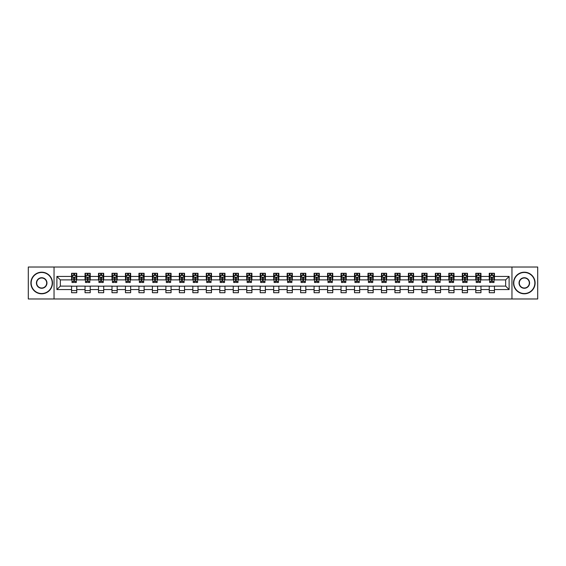 <?xml version="1.0" encoding="UTF-8"?>
<svg xmlns="http://www.w3.org/2000/svg" width="566" height="566" viewBox="0 0 566 566"><rect width="100%" height="100%" fill="white"/><g stroke="black" fill="none" stroke-linecap="round" stroke-linejoin="round"><path stroke-width="0.85" d="M511.961 298.975L537.7 298.975L537.7 267.025L511.961 267.025L511.961 298.975L54.039 298.975L54.039 267.025L28.3 267.025L28.3 298.975L54.039 298.975M511.961 267.025L54.039 267.025M494.429 276.434L494.429 273.286L489.25 273.286L489.25 276.434L480.958 276.434L480.958 273.286L475.773 273.286L475.773 276.434L467.481 276.434L467.481 273.286L462.302 273.286L462.302 276.434L454.01 276.434L454.01 273.286L448.824 273.286L448.824 276.434L440.539 276.434L440.539 273.286L435.353 273.286L435.353 276.434L427.061 276.434L427.061 273.286L421.882 273.286L421.882 276.434L413.59 276.434L413.59 273.286L408.404 273.286L408.404 276.434L400.112 276.434L400.112 273.286L394.934 273.286L394.934 276.434L386.642 276.434L386.642 273.286L381.463 273.286L381.463 276.434L373.171 276.434L373.171 273.286L367.985 273.286L367.985 276.434L359.693 276.434L359.693 273.286L354.514 273.286L354.514 276.434L346.222 276.434L346.222 273.286L341.036 273.286L341.036 276.434L332.751 276.434L332.751 273.286L327.565 273.286L327.565 276.434L319.274 276.434L319.274 273.286L314.095 273.286L314.095 276.434L305.803 276.434L305.803 273.286L300.617 273.286L300.617 276.434L292.325 276.434L292.325 273.286L287.146 273.286L287.146 276.434L278.854 276.434L278.854 273.286L273.675 273.286L273.675 276.434L265.383 276.434L265.383 273.286L260.197 273.286L260.197 276.434L251.905 276.434L251.905 273.286L246.726 273.286L246.726 276.434L238.435 276.434L238.435 273.286L233.249 273.286L233.249 276.434L224.964 276.434L224.964 273.286L219.778 273.286L219.778 276.434L211.486 276.434L211.486 273.286L206.307 273.286L206.307 276.434L198.015 276.434L198.015 273.286L192.829 273.286L192.829 276.434L184.537 276.434L184.537 273.286L179.358 273.286L179.358 276.434L171.066 276.434L171.066 273.286L165.888 273.286L165.888 276.434L157.596 276.434L157.596 273.286L152.41 273.286L152.41 276.434L144.118 276.434L144.118 273.286L138.939 273.286L138.939 276.434L130.647 276.434L130.647 273.286L125.461 273.286L125.461 276.434L117.176 276.434L117.176 273.286L111.99 273.286L111.99 276.434L103.698 276.434L103.698 273.286L98.519 273.286L98.519 276.434L90.227 276.434L90.227 273.286L85.041 273.286L85.041 276.434L76.75 276.434L76.75 273.286L71.571 273.286L71.571 276.434L56.89 276.434L56.89 289.566L60.343 286.106L71.571 286.106L71.571 292.714L76.75 292.714L76.75 286.106L85.041 286.106L85.041 292.714L90.227 292.714L90.227 286.106L98.519 286.106L98.519 292.714L103.698 292.714L103.698 286.106L111.99 286.106L111.99 292.714L117.176 292.714L117.176 286.106L125.461 286.106L125.461 292.714L130.647 292.714L130.647 286.106L138.939 286.106L138.939 292.714L144.118 292.714L144.118 286.106L152.41 286.106L152.41 292.714L157.596 292.714L157.596 286.106L165.888 286.106L165.888 292.714L171.066 292.714L171.066 286.106L179.358 286.106L179.358 292.714L184.537 292.714L184.537 286.106L192.829 286.106L192.829 292.714L198.015 292.714L198.015 286.106L206.307 286.106L206.307 292.714L211.486 292.714L211.486 286.106L219.778 286.106L219.778 292.714L224.964 292.714L224.964 286.106L233.249 286.106L233.249 292.714L238.435 292.714L238.435 286.106L246.726 286.106L246.726 292.714L251.905 292.714L251.905 286.106L260.197 286.106L260.197 292.714L265.383 292.714L265.383 286.106L273.675 286.106L273.675 292.714L278.854 292.714L278.854 286.106L287.146 286.106L287.146 292.714L292.325 292.714L292.325 286.106L300.617 286.106L300.617 292.714L305.803 292.714L305.803 286.106L314.095 286.106L314.095 292.714L319.274 292.714L319.274 286.106L327.565 286.106L327.565 292.714L332.751 292.714L332.751 286.106L341.036 286.106L341.036 292.714L346.222 292.714L346.222 286.106L354.514 286.106L354.514 292.714L359.693 292.714L359.693 286.106L367.985 286.106L367.985 292.714L373.171 292.714L373.171 286.106L381.463 286.106L381.463 292.714L386.642 292.714L386.642 286.106L394.934 286.106L394.934 292.714L400.112 292.714L400.112 286.106L408.404 286.106L408.404 292.714L413.59 292.714L413.59 286.106L421.882 286.106L421.882 292.714L427.061 292.714L427.061 286.106L435.353 286.106L435.353 292.714L440.539 292.714L440.539 286.106L448.824 286.106L448.824 292.714L454.01 292.714L454.01 286.106L462.302 286.106L462.302 292.714L467.481 292.714L467.481 286.106L475.773 286.106L475.773 292.714L480.958 292.714L480.958 286.106L489.25 286.106L489.25 292.714L494.429 292.714L494.429 286.106L505.657 286.106L505.657 279.894L494.429 279.894L494.429 276.434L509.11 276.434L509.11 289.566L494.429 289.566M489.25 289.566L480.958 289.566M475.773 289.566L467.481 289.566M462.302 289.566L454.01 289.566M448.824 289.566L440.539 289.566M435.353 289.566L427.061 289.566M421.882 289.566L413.59 289.566M408.404 289.566L400.112 289.566M394.934 289.566L386.642 289.566M381.463 289.566L373.171 289.566M367.985 289.566L359.693 289.566M354.514 289.566L346.222 289.566M341.036 289.566L332.751 289.566M327.565 289.566L319.274 289.566M314.095 289.566L305.803 289.566M300.617 289.566L292.325 289.566M287.146 289.566L278.854 289.566M273.675 289.566L265.383 289.566M260.197 289.566L251.905 289.566M246.726 289.566L238.435 289.566M233.249 289.566L224.964 289.566M219.778 289.566L211.486 289.566M206.307 289.566L198.015 289.566M192.829 289.566L184.537 289.566M179.358 289.566L171.066 289.566M165.888 289.566L157.596 289.566M152.41 289.566L144.118 289.566M138.939 289.566L130.647 289.566M125.461 289.566L117.176 289.566M111.99 289.566L103.698 289.566M98.519 289.566L90.227 289.566M85.041 289.566L76.75 289.566M71.571 289.566L56.89 289.566M489.25 276.434L489.25 279.894L480.958 279.894L480.958 276.434M475.773 276.434L475.773 279.894L467.481 279.894L467.481 276.434M462.302 276.434L462.302 279.894L454.01 279.894L454.01 276.434M448.824 276.434L448.824 279.894L440.539 279.894L440.539 276.434M435.353 276.434L435.353 279.894L427.061 279.894L427.061 276.434M421.882 276.434L421.882 279.894L413.59 279.894L413.59 276.434M408.404 276.434L408.404 279.894L400.112 279.894L400.112 276.434M394.934 276.434L394.934 279.894L386.642 279.894L386.642 276.434M381.463 276.434L381.463 279.894L373.171 279.894L373.171 276.434M367.985 276.434L367.985 279.894L359.693 279.894L359.693 276.434M354.514 276.434L354.514 279.894L346.222 279.894L346.222 276.434M341.036 276.434L341.036 279.894L332.751 279.894L332.751 276.434M327.565 276.434L327.565 279.894L319.274 279.894L319.274 276.434M314.095 276.434L314.095 279.894L305.803 279.894L305.803 276.434M300.617 276.434L300.617 279.894L292.325 279.894L292.325 276.434M287.146 276.434L287.146 279.894L278.854 279.894L278.854 276.434M273.675 276.434L273.675 279.894L265.383 279.894L265.383 276.434M260.197 276.434L260.197 279.894L251.905 279.894L251.905 276.434M246.726 276.434L246.726 279.894L238.435 279.894L238.435 276.434M233.249 276.434L233.249 279.894L224.964 279.894L224.964 276.434M219.778 276.434L219.778 279.894L211.486 279.894L211.486 276.434M206.307 276.434L206.307 279.894L198.015 279.894L198.015 276.434M192.829 276.434L192.829 279.894L184.537 279.894L184.537 276.434M179.358 276.434L179.358 279.894L171.066 279.894L171.066 276.434M165.888 276.434L165.888 279.894L157.596 279.894L157.596 276.434M152.41 276.434L152.41 279.894L144.118 279.894L144.118 276.434M138.939 276.434L138.939 279.894L130.647 279.894L130.647 276.434M125.461 276.434L125.461 279.894L117.176 279.894L117.176 276.434M111.99 276.434L111.99 279.894L103.698 279.894L103.698 276.434M98.519 276.434L98.519 279.894L90.227 279.894L90.227 276.434M85.041 276.434L85.041 279.894L76.75 279.894L76.75 276.434M71.571 276.434L71.571 279.894L60.343 279.894L56.89 276.434M60.343 279.894L60.343 286.106M509.11 289.566L505.657 286.106M505.657 279.894L509.11 276.434M71.571 275.444L72.002 275.444M73.644 275.444L74.677 275.444M76.318 275.444L76.75 275.444M71.571 279.802L72.002 279.802M73.644 279.802L74.677 279.802M76.318 279.802L76.75 279.802M71.571 286.198L76.75 286.198M71.571 290.556L76.75 290.556M85.041 286.198L90.227 286.198M85.041 290.556L90.227 290.556M85.041 275.444L85.473 275.444M87.114 275.444L88.154 275.444M89.796 275.444L90.227 275.444M85.041 279.802L85.473 279.802M87.114 279.802L88.154 279.802M89.796 279.802L90.227 279.802M98.519 286.198L103.698 286.198M98.519 290.556L103.698 290.556M98.519 275.444L98.951 275.444M100.592 275.444L101.625 275.444M103.267 275.444L103.698 275.444M98.519 279.802L98.951 279.802M100.592 279.802L101.625 279.802M103.267 279.802L103.698 279.802M111.99 286.198L117.176 286.198M111.99 290.556L117.176 290.556M111.99 275.444L112.422 275.444M114.063 275.444L115.103 275.444M116.745 275.444L117.176 275.444M111.99 279.802L112.422 279.802M114.063 279.802L115.103 279.802M116.745 279.802L117.176 279.802M125.461 286.198L130.647 286.198M125.461 290.556L130.647 290.556M125.461 275.444L125.9 275.444M127.534 275.444L128.574 275.444M130.215 275.444L130.647 275.444M125.461 279.802L125.9 279.802M127.534 279.802L128.574 279.802M130.215 279.802L130.647 279.802M138.939 286.198L144.118 286.198M138.939 290.556L144.118 290.556M138.939 275.444L139.37 275.444M141.012 275.444L142.045 275.444M143.686 275.444L144.118 275.444M138.939 279.802L139.37 279.802M141.012 279.802L142.045 279.802M143.686 279.802L144.118 279.802M152.41 286.198L157.596 286.198M152.41 290.556L157.596 290.556M152.41 275.444L152.841 275.444M154.483 275.444L155.523 275.444M157.164 275.444L157.596 275.444M152.41 279.802L152.841 279.802M154.483 279.802L155.523 279.802M157.164 279.802L157.596 279.802M165.888 286.198L171.066 286.198M165.888 290.556L171.066 290.556M165.888 275.444L166.319 275.444M167.96 275.444L168.993 275.444M170.635 275.444L171.066 275.444M165.888 279.802L166.319 279.802M167.96 279.802L168.993 279.802M170.635 279.802L171.066 279.802M179.358 286.198L184.537 286.198M179.358 290.556L184.537 290.556M179.358 275.444L179.79 275.444M181.431 275.444L182.464 275.444M184.106 275.444L184.537 275.444M179.358 279.802L179.79 279.802M181.431 279.802L182.464 279.802M184.106 279.802L184.537 279.802M192.829 286.198L198.015 286.198M192.829 290.556L198.015 290.556M192.829 275.444L193.261 275.444M194.902 275.444L195.942 275.444M197.584 275.444L198.015 275.444M192.829 279.802L193.261 279.802M194.902 279.802L195.942 279.802M197.584 279.802L198.015 279.802M206.307 286.198L211.486 286.198M206.307 290.556L211.486 290.556M206.307 275.444L206.739 275.444M208.38 275.444L209.413 275.444M211.054 275.444L211.486 275.444M206.307 279.802L206.739 279.802M208.38 279.802L209.413 279.802M211.054 279.802L211.486 279.802M219.778 286.198L224.964 286.198M219.778 290.556L224.964 290.556M219.778 275.444L220.209 275.444M221.851 275.444L222.891 275.444M224.532 275.444L224.964 275.444M219.778 279.802L220.209 279.802M221.851 279.802L222.891 279.802M224.532 279.802L224.964 279.802M233.249 286.198L238.435 286.198M233.249 290.556L238.435 290.556M233.249 275.444L233.687 275.444M235.322 275.444L236.362 275.444M238.003 275.444L238.435 275.444M233.249 279.802L233.687 279.802M235.322 279.802L236.362 279.802M238.003 279.802L238.435 279.802M246.726 286.198L251.905 286.198M246.726 290.556L251.905 290.556M246.726 275.444L247.158 275.444M248.799 275.444L249.832 275.444M251.474 275.444L251.905 275.444M246.726 279.802L247.158 279.802M248.799 279.802L249.832 279.802M251.474 279.802L251.905 279.802M260.197 286.198L265.383 286.198M260.197 290.556L265.383 290.556M260.197 275.444L260.629 275.444M262.27 275.444L263.31 275.444M264.952 275.444L265.383 275.444M260.197 279.802L260.629 279.802M262.27 279.802L263.31 279.802M264.952 279.802L265.383 279.802M273.675 286.198L278.854 286.198M273.675 290.556L278.854 290.556M273.675 275.444L274.107 275.444M275.748 275.444L276.781 275.444M278.422 275.444L278.854 275.444M273.675 279.802L274.107 279.802M275.748 279.802L276.781 279.802M278.422 279.802L278.854 279.802M287.146 286.198L292.325 286.198M287.146 290.556L292.325 290.556M287.146 275.444L287.578 275.444M289.219 275.444L290.252 275.444M291.893 275.444L292.325 275.444M287.146 279.802L287.578 279.802M289.219 279.802L290.252 279.802M291.893 279.802L292.325 279.802M300.617 286.198L305.803 286.198M300.617 290.556L305.803 290.556M300.617 275.444L301.048 275.444M302.69 275.444L303.73 275.444M305.371 275.444L305.803 275.444M300.617 279.802L301.048 279.802M302.69 279.802L303.73 279.802M305.371 279.802L305.803 279.802M314.095 286.198L319.274 286.198M314.095 290.556L319.274 290.556M314.095 275.444L314.526 275.444M316.168 275.444L317.201 275.444M318.842 275.444L319.274 275.444M314.095 279.802L314.526 279.802M316.168 279.802L317.201 279.802M318.842 279.802L319.274 279.802M327.565 286.198L332.751 286.198M327.565 290.556L332.751 290.556M327.565 275.444L327.997 275.444M329.638 275.444L330.678 275.444M332.313 275.444L332.751 275.444M327.565 279.802L327.997 279.802M329.638 279.802L330.678 279.802M332.313 279.802L332.751 279.802M341.036 286.198L346.222 286.198M341.036 290.556L346.222 290.556M341.036 275.444L341.468 275.444M343.109 275.444L344.149 275.444M345.791 275.444L346.222 275.444M341.036 279.802L341.468 279.802M343.109 279.802L344.149 279.802M345.791 279.802L346.222 279.802M354.514 286.198L359.693 286.198M354.514 290.556L359.693 290.556M354.514 275.444L354.946 275.444M356.587 275.444L357.62 275.444M359.261 275.444L359.693 275.444M354.514 279.802L354.946 279.802M356.587 279.802L357.62 279.802M359.261 279.802L359.693 279.802M367.985 286.198L373.171 286.198M367.985 290.556L373.171 290.556M367.985 275.444L368.416 275.444M370.058 275.444L371.098 275.444M372.739 275.444L373.171 275.444M367.985 279.802L368.416 279.802M370.058 279.802L371.098 279.802M372.739 279.802L373.171 279.802M381.463 286.198L386.642 286.198M381.463 290.556L386.642 290.556M381.463 275.444L381.894 275.444M383.536 275.444L384.569 275.444M386.21 275.444L386.642 275.444M381.463 279.802L381.894 279.802M383.536 279.802L384.569 279.802M386.21 279.802L386.642 279.802M394.934 286.198L400.112 286.198M394.934 290.556L400.112 290.556M394.934 275.444L395.365 275.444M397.007 275.444L398.04 275.444M399.681 275.444L400.112 275.444M394.934 279.802L395.365 279.802M397.007 279.802L398.04 279.802M399.681 279.802L400.112 279.802M408.404 286.198L413.59 286.198M408.404 290.556L413.59 290.556M408.404 275.444L408.836 275.444M410.477 275.444L411.517 275.444M413.159 275.444L413.59 275.444M408.404 279.802L408.836 279.802M410.477 279.802L411.517 279.802M413.159 279.802L413.59 279.802M421.882 286.198L427.061 286.198M421.882 290.556L427.061 290.556M421.882 275.444L422.314 275.444M423.955 275.444L424.988 275.444M426.63 275.444L427.061 275.444M421.882 279.802L422.314 279.802M423.955 279.802L424.988 279.802M426.63 279.802L427.061 279.802M435.353 286.198L440.539 286.198M435.353 290.556L440.539 290.556M435.353 275.444L435.785 275.444M437.426 275.444L438.466 275.444M440.1 275.444L440.539 275.444M435.353 279.802L435.785 279.802M437.426 279.802L438.466 279.802M440.1 279.802L440.539 279.802M448.824 286.198L454.01 286.198M448.824 290.556L454.01 290.556M448.824 275.444L449.255 275.444M450.897 275.444L451.937 275.444M453.578 275.444L454.01 275.444M448.824 279.802L449.255 279.802M450.897 279.802L451.937 279.802M453.578 279.802L454.01 279.802M462.302 286.198L467.481 286.198M462.302 290.556L467.481 290.556M462.302 275.444L462.733 275.444M464.375 275.444L465.408 275.444M467.049 275.444L467.481 275.444M462.302 279.802L462.733 279.802M464.375 279.802L465.408 279.802M467.049 279.802L467.481 279.802M475.773 286.198L480.958 286.198M475.773 290.556L480.958 290.556M475.773 275.444L476.204 275.444M477.846 275.444L478.886 275.444M480.527 275.444L480.958 275.444M475.773 279.802L476.204 279.802M477.846 279.802L478.886 279.802M480.527 279.802L480.958 279.802M489.25 286.198L494.429 286.198M489.25 290.556L494.429 290.556M489.25 275.444L489.682 275.444M491.323 275.444L492.356 275.444M493.998 275.444L494.429 275.444M489.25 279.802L489.682 279.802M491.323 279.802L492.356 279.802M493.998 279.802L494.429 279.802M74.677 274.404L73.644 274.404M76.318 281.401L74.677 281.401L74.677 282.484L76.318 282.484L76.318 277.213L75.455 275.486L72.865 275.486L72.002 277.213L72.002 282.484L73.644 282.484L73.644 281.401L72.002 281.401M72.002 277.213L72.002 273.286M76.318 277.213L76.318 273.286M73.644 275.486L73.644 273.286M74.677 273.286L74.677 275.486M74.677 281.401L74.677 277.864L73.644 277.864L73.644 281.401M41.686 272.465A10.535 10.535 0 0 0 31.151 283A10.535 10.535 0 0 0 41.686 293.535A10.535 10.535 0 0 0 52.221 283A10.535 10.535 0 0 0 41.686 272.465M41.686 293.796A10.796 10.796 0 0 1 30.889 283A10.796 10.796 0 0 1 41.686 272.204A10.796 10.796 0 0 1 52.482 283A10.796 10.796 0 0 1 41.686 293.796M41.686 277.729A5.271 5.271 0 0 1 46.957 283A5.271 5.271 0 0 1 41.686 288.271A5.271 5.271 0 0 1 36.422 283A5.271 5.271 0 0 1 41.686 277.729M41.686 288.009A5.009 5.009 0 0 0 46.695 283A5.009 5.009 0 0 0 41.686 277.991A5.009 5.009 0 0 0 36.677 283A5.009 5.009 0 0 0 41.686 288.009M524.314 272.465A10.535 10.535 0 0 0 513.779 283A10.535 10.535 0 0 0 524.314 293.535A10.535 10.535 0 0 0 534.849 283A10.535 10.535 0 0 0 524.314 272.465M524.314 293.796A10.796 10.796 0 0 1 513.518 283A10.796 10.796 0 0 1 524.314 272.204A10.796 10.796 0 0 1 535.111 283A10.796 10.796 0 0 1 524.314 293.796M524.314 277.729A5.271 5.271 0 0 1 529.578 283A5.271 5.271 0 0 1 524.314 288.271A5.271 5.271 0 0 1 519.043 283A5.271 5.271 0 0 1 524.314 277.729M524.314 288.009A5.009 5.009 0 0 0 529.323 283A5.009 5.009 0 0 0 524.314 277.991A5.009 5.009 0 0 0 519.305 283A5.009 5.009 0 0 0 524.314 288.009M88.154 274.404L87.114 274.404M89.796 281.401L88.154 281.401L88.154 282.484L89.796 282.484L89.796 277.213L88.933 275.486L86.336 275.486L85.473 277.213L85.473 282.484L87.114 282.484L87.114 281.401L85.473 281.401M85.473 277.213L85.473 273.286M89.796 277.213L89.796 273.286M87.114 275.486L87.114 273.286M88.154 273.286L88.154 275.486M88.154 281.401L88.154 277.864L87.114 277.864L87.114 281.401M101.625 274.404L100.592 274.404M103.267 281.401L101.625 281.401L101.625 282.484L103.267 282.484L103.267 277.213L102.404 275.486L99.814 275.486L98.951 277.213L98.951 282.484L100.592 282.484L100.592 281.401L98.951 281.401M98.951 277.213L98.951 273.286M103.267 277.213L103.267 273.286M100.592 275.486L100.592 273.286M101.625 273.286L101.625 275.486M101.625 281.401L101.625 277.864L100.592 277.864L100.592 281.401M115.103 274.404L114.063 274.404M116.745 281.401L115.103 281.401L115.103 282.484L116.745 282.484L116.745 277.213L115.874 275.486L113.285 275.486L112.422 277.213L112.422 282.484L114.063 282.484L114.063 281.401L112.422 281.401M112.422 277.213L112.422 273.286M116.745 277.213L116.745 273.286M114.063 275.486L114.063 273.286M115.103 273.286L115.103 275.486M115.103 281.401L115.103 277.864L114.063 277.864L114.063 281.401M128.574 274.404L127.534 274.404M130.215 281.401L128.574 281.401L128.574 282.484L130.215 282.484L130.215 277.213L129.352 275.486L126.763 275.486L125.9 277.213L125.9 282.484L127.534 282.484L127.534 281.401L125.9 281.401M125.9 277.213L125.9 273.286M130.215 277.213L130.215 273.286M127.534 275.486L127.534 273.286M128.574 273.286L128.574 275.486M128.574 281.401L128.574 277.864L127.534 277.864L127.534 281.401M142.045 274.404L141.012 274.404M143.686 281.401L142.045 281.401L142.045 282.484L143.686 282.484L143.686 277.213L142.823 275.486L140.234 275.486L139.37 277.213L139.37 282.484L141.012 282.484L141.012 281.401L139.37 281.401M139.37 277.213L139.37 273.286M143.686 277.213L143.686 273.286M141.012 275.486L141.012 273.286M142.045 273.286L142.045 275.486M142.045 281.401L142.045 277.864L141.012 277.864L141.012 281.401M155.523 274.404L154.483 274.404M157.164 281.401L155.523 281.401L155.523 282.484L157.164 282.484L157.164 277.213L156.301 275.486L153.704 275.486L152.841 277.213L152.841 282.484L154.483 282.484L154.483 281.401L152.841 281.401M152.841 277.213L152.841 273.286M157.164 277.213L157.164 273.286M154.483 275.486L154.483 273.286M155.523 273.286L155.523 275.486M155.523 281.401L155.523 277.864L154.483 277.864L154.483 281.401M168.993 274.404L167.96 274.404M170.635 281.401L168.993 281.401L168.993 282.484L170.635 282.484L170.635 277.213L169.772 275.486L167.182 275.486L166.319 277.213L166.319 282.484L167.96 282.484L167.96 281.401L166.319 281.401M166.319 277.213L166.319 273.286M170.635 277.213L170.635 273.286M167.96 275.486L167.96 273.286M168.993 273.286L168.993 275.486M168.993 281.401L168.993 277.864L167.96 277.864L167.96 281.401M182.464 274.404L181.431 274.404M184.106 281.401L182.464 281.401L182.464 282.484L184.106 282.484L184.106 277.213L183.243 275.486L180.653 275.486L179.79 277.213L179.79 282.484L181.431 282.484L181.431 281.401L179.79 281.401M179.79 277.213L179.79 273.286M184.106 277.213L184.106 273.286M181.431 275.486L181.431 273.286M182.464 273.286L182.464 275.486M182.464 281.401L182.464 277.864L181.431 277.864L181.431 281.401M195.942 274.404L194.902 274.404M197.584 281.401L195.942 281.401L195.942 282.484L197.584 282.484L197.584 277.213L196.72 275.486L194.124 275.486L193.261 277.213L193.261 282.484L194.902 282.484L194.902 281.401L193.261 281.401M193.261 277.213L193.261 273.286M197.584 277.213L197.584 273.286M194.902 275.486L194.902 273.286M195.942 273.286L195.942 275.486M195.942 281.401L195.942 277.864L194.902 277.864L194.902 281.401M209.413 274.404L208.38 274.404M211.054 281.401L209.413 281.401L209.413 282.484L211.054 282.484L211.054 277.213L210.191 275.486L207.602 275.486L206.739 277.213L206.739 282.484L208.38 282.484L208.38 281.401L206.739 281.401M206.739 277.213L206.739 273.286M211.054 277.213L211.054 273.286M208.38 275.486L208.38 273.286M209.413 273.286L209.413 275.486M209.413 281.401L209.413 277.864L208.38 277.864L208.38 281.401M222.891 274.404L221.851 274.404M224.532 281.401L222.891 281.401L222.891 282.484L224.532 282.484L224.532 277.213L223.662 275.486L221.073 275.486L220.209 277.213L220.209 282.484L221.851 282.484L221.851 281.401L220.209 281.401M220.209 277.213L220.209 273.286M224.532 277.213L224.532 273.286M221.851 275.486L221.851 273.286M222.891 273.286L222.891 275.486M222.891 281.401L222.891 277.864L221.851 277.864L221.851 281.401M236.362 274.404L235.322 274.404M238.003 281.401L236.362 281.401L236.362 282.484L238.003 282.484L238.003 277.213L237.14 275.486L234.55 275.486L233.687 277.213L233.687 282.484L235.322 282.484L235.322 281.401L233.687 281.401M233.687 277.213L233.687 273.286M238.003 277.213L238.003 273.286M235.322 275.486L235.322 273.286M236.362 273.286L236.362 275.486M236.362 281.401L236.362 277.864L235.322 277.864L235.322 281.401M249.832 274.404L248.799 274.404M251.474 281.401L249.832 281.401L249.832 282.484L251.474 282.484L251.474 277.213L250.611 275.486L248.021 275.486L247.158 277.213L247.158 282.484L248.799 282.484L248.799 281.401L247.158 281.401M247.158 277.213L247.158 273.286M251.474 277.213L251.474 273.286M248.799 275.486L248.799 273.286M249.832 273.286L249.832 275.486M249.832 281.401L249.832 277.864L248.799 277.864L248.799 281.401M263.31 274.404L262.27 274.404M264.952 281.401L263.31 281.401L263.31 282.484L264.952 282.484L264.952 277.213L264.089 275.486L261.492 275.486L260.629 277.213L260.629 282.484L262.27 282.484L262.27 281.401L260.629 281.401M260.629 277.213L260.629 273.286M264.952 277.213L264.952 273.286M262.27 275.486L262.27 273.286M263.31 273.286L263.31 275.486M263.31 281.401L263.31 277.864L262.27 277.864L262.27 281.401M276.781 274.404L275.748 274.404M278.422 281.401L276.781 281.401L276.781 282.484L278.422 282.484L278.422 277.213L277.559 275.486L274.97 275.486L274.107 277.213L274.107 282.484L275.748 282.484L275.748 281.401L274.107 281.401M274.107 277.213L274.107 273.286M278.422 277.213L278.422 273.286M275.748 275.486L275.748 273.286M276.781 273.286L276.781 275.486M276.781 281.401L276.781 277.864L275.748 277.864L275.748 281.401M290.252 274.404L289.219 274.404M291.893 281.401L290.252 281.401L290.252 282.484L291.893 282.484L291.893 277.213L291.03 275.486L288.441 275.486L287.578 277.213L287.578 282.484L289.219 282.484L289.219 281.401L287.578 281.401M287.578 277.213L287.578 273.286M291.893 277.213L291.893 273.286M289.219 275.486L289.219 273.286M290.252 273.286L290.252 275.486M290.252 281.401L290.252 277.864L289.219 277.864L289.219 281.401M303.73 274.404L302.69 274.404M305.371 281.401L303.73 281.401L303.73 282.484L305.371 282.484L305.371 277.213L304.508 275.486L301.911 275.486L301.048 277.213L301.048 282.484L302.69 282.484L302.69 281.401L301.048 281.401M301.048 277.213L301.048 273.286M305.371 277.213L305.371 273.286M302.69 275.486L302.69 273.286M303.73 273.286L303.73 275.486M303.73 281.401L303.73 277.864L302.69 277.864L302.69 281.401M317.201 274.404L316.168 274.404M318.842 281.401L317.201 281.401L317.201 282.484L318.842 282.484L318.842 277.213L317.979 275.486L315.389 275.486L314.526 277.213L314.526 282.484L316.168 282.484L316.168 281.401L314.526 281.401M314.526 277.213L314.526 273.286M318.842 277.213L318.842 273.286M316.168 275.486L316.168 273.286M317.201 273.286L317.201 275.486M317.201 281.401L317.201 277.864L316.168 277.864L316.168 281.401M330.678 274.404L329.638 274.404M332.313 281.401L330.678 281.401L330.678 282.484L332.313 282.484L332.313 277.213L331.45 275.486L328.86 275.486L327.997 277.213L327.997 282.484L329.638 282.484L329.638 281.401L327.997 281.401M327.997 277.213L327.997 273.286M332.313 277.213L332.313 273.286M329.638 275.486L329.638 273.286M330.678 273.286L330.678 275.486M330.678 281.401L330.678 277.864L329.638 277.864L329.638 281.401M344.149 274.404L343.109 274.404M345.791 281.401L344.149 281.401L344.149 282.484L345.791 282.484L345.791 277.213L344.927 275.486L342.338 275.486L341.468 277.213L341.468 282.484L343.109 282.484L343.109 281.401L341.468 281.401M341.468 277.213L341.468 273.286M345.791 277.213L345.791 273.286M343.109 275.486L343.109 273.286M344.149 273.286L344.149 275.486M344.149 281.401L344.149 277.864L343.109 277.864L343.109 281.401M357.62 274.404L356.587 274.404M359.261 281.401L357.62 281.401L357.62 282.484L359.261 282.484L359.261 277.213L358.398 275.486L355.809 275.486L354.946 277.213L354.946 282.484L356.587 282.484L356.587 281.401L354.946 281.401M354.946 277.213L354.946 273.286M359.261 277.213L359.261 273.286M356.587 275.486L356.587 273.286M357.62 273.286L357.62 275.486M357.62 281.401L357.62 277.864L356.587 277.864L356.587 281.401M371.098 274.404L370.058 274.404M372.739 281.401L371.098 281.401L371.098 282.484L372.739 282.484L372.739 277.213L371.876 275.486L369.28 275.486L368.416 277.213L368.416 282.484L370.058 282.484L370.058 281.401L368.416 281.401M368.416 277.213L368.416 273.286M372.739 277.213L372.739 273.286M370.058 275.486L370.058 273.286M371.098 273.286L371.098 275.486M371.098 281.401L371.098 277.864L370.058 277.864L370.058 281.401M384.569 274.404L383.536 274.404M386.21 281.401L384.569 281.401L384.569 282.484L386.21 282.484L386.21 277.213L385.347 275.486L382.757 275.486L381.894 277.213L381.894 282.484L383.536 282.484L383.536 281.401L381.894 281.401M381.894 277.213L381.894 273.286M386.21 277.213L386.21 273.286M383.536 275.486L383.536 273.286M384.569 273.286L384.569 275.486M384.569 281.401L384.569 277.864L383.536 277.864L383.536 281.401M398.04 274.404L397.007 274.404M399.681 281.401L398.04 281.401L398.04 282.484L399.681 282.484L399.681 277.213L398.818 275.486L396.228 275.486L395.365 277.213L395.365 282.484L397.007 282.484L397.007 281.401L395.365 281.401M395.365 277.213L395.365 273.286M399.681 277.213L399.681 273.286M397.007 275.486L397.007 273.286M398.04 273.286L398.04 275.486M398.04 281.401L398.04 277.864L397.007 277.864L397.007 281.401M411.517 274.404L410.477 274.404M413.159 281.401L411.517 281.401L411.517 282.484L413.159 282.484L413.159 277.213L412.296 275.486L409.699 275.486L408.836 277.213L408.836 282.484L410.477 282.484L410.477 281.401L408.836 281.401M408.836 277.213L408.836 273.286M413.159 277.213L413.159 273.286M410.477 275.486L410.477 273.286M411.517 273.286L411.517 275.486M411.517 281.401L411.517 277.864L410.477 277.864L410.477 281.401M424.988 274.404L423.955 274.404M426.63 281.401L424.988 281.401L424.988 282.484L426.63 282.484L426.63 277.213L425.766 275.486L423.177 275.486L422.314 277.213L422.314 282.484L423.955 282.484L423.955 281.401L422.314 281.401M422.314 277.213L422.314 273.286M426.63 277.213L426.63 273.286M423.955 275.486L423.955 273.286M424.988 273.286L424.988 275.486M424.988 281.401L424.988 277.864L423.955 277.864L423.955 281.401M438.466 274.404L437.426 274.404M440.1 281.401L438.466 281.401L438.466 282.484L440.1 282.484L440.1 277.213L439.237 275.486L436.648 275.486L435.785 277.213L435.785 282.484L437.426 282.484L437.426 281.401L435.785 281.401M435.785 277.213L435.785 273.286M440.1 277.213L440.1 273.286M437.426 275.486L437.426 273.286M438.466 273.286L438.466 275.486M438.466 281.401L438.466 277.864L437.426 277.864L437.426 281.401M451.937 274.404L450.897 274.404M453.578 281.401L451.937 281.401L451.937 282.484L453.578 282.484L453.578 277.213L452.715 275.486L450.126 275.486L449.255 277.213L449.255 282.484L450.897 282.484L450.897 281.401L449.255 281.401M449.255 277.213L449.255 273.286M453.578 277.213L453.578 273.286M450.897 275.486L450.897 273.286M451.937 273.286L451.937 275.486M451.937 281.401L451.937 277.864L450.897 277.864L450.897 281.401M465.408 274.404L464.375 274.404M467.049 281.401L465.408 281.401L465.408 282.484L467.049 282.484L467.049 277.213L466.186 275.486L463.596 275.486L462.733 277.213L462.733 282.484L464.375 282.484L464.375 281.401L462.733 281.401M462.733 277.213L462.733 273.286M467.049 277.213L467.049 273.286M464.375 275.486L464.375 273.286M465.408 273.286L465.408 275.486M465.408 281.401L465.408 277.864L464.375 277.864L464.375 281.401M478.886 274.404L477.846 274.404M480.527 281.401L478.886 281.401L478.886 282.484L480.527 282.484L480.527 277.213L479.664 275.486L477.067 275.486L476.204 277.213L476.204 282.484L477.846 282.484L477.846 281.401L476.204 281.401M476.204 277.213L476.204 273.286M480.527 277.213L480.527 273.286M477.846 275.486L477.846 273.286M478.886 273.286L478.886 275.486M478.886 281.401L478.886 277.864L477.846 277.864L477.846 281.401M492.356 274.404L491.323 274.404M493.998 281.401L492.356 281.401L492.356 282.484L493.998 282.484L493.998 277.213L493.135 275.486L490.545 275.486L489.682 277.213L489.682 282.484L491.323 282.484L491.323 281.401L489.682 281.401M489.682 277.213L489.682 273.286M493.998 277.213L493.998 273.286M491.323 275.486L491.323 273.286M492.356 273.286L492.356 275.486M492.356 281.401L492.356 277.864L491.323 277.864L491.323 281.401M76.297 277.17L72.023 277.17M72.002 275.592L72.816 275.592M75.511 275.592L76.318 275.592M73.644 279.08L72.002 279.08M76.318 279.08L74.677 279.08M74.677 274.956L73.644 274.956M89.775 277.17L85.494 277.17M85.473 275.592L86.287 275.592M88.982 275.592L89.796 275.592M87.114 279.08L85.473 279.08M89.796 279.08L88.154 279.08M88.154 274.956L87.114 274.956M103.245 277.17L98.972 277.17M98.951 275.592L99.765 275.592M102.453 275.592L103.267 275.592M100.592 279.08L98.951 279.08M103.267 279.08L101.625 279.08M101.625 274.956L100.592 274.956M116.716 277.17L112.443 277.17M112.422 275.592L113.235 275.592M115.931 275.592L116.745 275.592M114.063 279.08L112.422 279.08M116.745 279.08L115.103 279.08M115.103 274.956L114.063 274.956M130.194 277.17L125.921 277.17M125.9 275.592L126.706 275.592M129.402 275.592L130.215 275.592M127.534 279.08L125.9 279.08M130.215 279.08L128.574 279.08M128.574 274.956L127.534 274.956M143.665 277.17L139.392 277.17M139.37 275.592L140.184 275.592M142.88 275.592L143.686 275.592M141.012 279.08L139.37 279.08M143.686 279.08L142.045 279.08M142.045 274.956L141.012 274.956M157.143 277.17L152.862 277.17M152.841 275.592L153.655 275.592M156.35 275.592L157.164 275.592M154.483 279.08L152.841 279.08M157.164 279.08L155.523 279.08M155.523 274.956L154.483 274.956M170.614 277.17L166.34 277.17M166.319 275.592L167.126 275.592M169.821 275.592L170.635 275.592M167.96 279.08L166.319 279.08M170.635 279.08L168.993 279.08M168.993 274.956L167.96 274.956M184.084 277.17L179.811 277.17M179.79 275.592L180.604 275.592M183.299 275.592L184.106 275.592M181.431 279.08L179.79 279.08M184.106 279.08L182.464 279.08M182.464 274.956L181.431 274.956M197.562 277.17L193.282 277.17M193.261 275.592L194.074 275.592M196.77 275.592L197.584 275.592M194.902 279.08L193.261 279.08M197.584 279.08L195.942 279.08M195.942 274.956L194.902 274.956M211.033 277.17L206.76 277.17M206.739 275.592L207.552 275.592M210.241 275.592L211.054 275.592M208.38 279.08L206.739 279.08M211.054 279.08L209.413 279.08M209.413 274.956L208.38 274.956M224.504 277.17L220.231 277.17M220.209 275.592L221.023 275.592M223.719 275.592L224.532 275.592M221.851 279.08L220.209 279.08M224.532 279.08L222.891 279.08M222.891 274.956L221.851 274.956M237.982 277.17L233.708 277.17M233.687 275.592L234.494 275.592M237.189 275.592L238.003 275.592M235.322 279.08L233.687 279.08M238.003 279.08L236.362 279.08M236.362 274.956L235.322 274.956M251.453 277.17L247.179 277.17M247.158 275.592L247.972 275.592M250.667 275.592L251.474 275.592M248.799 279.08L247.158 279.08M251.474 279.08L249.832 279.08M249.832 274.956L248.799 274.956M264.93 277.17L260.65 277.17M260.629 275.592L261.442 275.592M264.138 275.592L264.952 275.592M262.27 279.08L260.629 279.08M264.952 279.08L263.31 279.08M263.31 274.956L262.27 274.956M278.401 277.17L274.128 277.17M274.107 275.592L274.913 275.592M277.609 275.592L278.422 275.592M275.748 279.08L274.107 279.08M278.422 279.08L276.781 279.08M276.781 274.956L275.748 274.956M291.872 277.17L287.599 277.17M287.578 275.592L288.391 275.592M291.087 275.592L291.893 275.592M289.219 279.08L287.578 279.08M291.893 279.08L290.252 279.08M290.252 274.956L289.219 274.956M305.35 277.17L301.07 277.17M301.048 275.592L301.862 275.592M304.558 275.592L305.371 275.592M302.69 279.08L301.048 279.08M305.371 279.08L303.73 279.08M303.73 274.956L302.69 274.956M318.821 277.17L314.547 277.17M314.526 275.592L315.333 275.592M318.028 275.592L318.842 275.592M316.168 279.08L314.526 279.08M318.842 279.08L317.201 279.08M317.201 274.956L316.168 274.956M332.292 277.17L328.018 277.17M327.997 275.592L328.811 275.592M331.506 275.592L332.313 275.592M329.638 279.08L327.997 279.08M332.313 279.08L330.678 279.08M330.678 274.956L329.638 274.956M345.769 277.17L341.496 277.17M341.468 275.592L342.281 275.592M344.977 275.592L345.791 275.592M343.109 279.08L341.468 279.08M345.791 279.08L344.149 279.08M344.149 274.956L343.109 274.956M359.24 277.17L354.967 277.17M354.946 275.592L355.759 275.592M358.448 275.592L359.261 275.592M356.587 279.08L354.946 279.08M359.261 279.08L357.62 279.08M357.62 274.956L356.587 274.956M372.718 277.17L368.438 277.17M368.416 275.592L369.23 275.592M371.926 275.592L372.739 275.592M370.058 279.08L368.416 279.08M372.739 279.08L371.098 279.08M371.098 274.956L370.058 274.956M386.189 277.17L381.916 277.17M381.894 275.592L382.701 275.592M385.396 275.592L386.21 275.592M383.536 279.08L381.894 279.08M386.21 279.08L384.569 279.08M384.569 274.956L383.536 274.956M399.66 277.17L395.386 277.17M395.365 275.592L396.179 275.592M398.874 275.592L399.681 275.592M397.007 279.08L395.365 279.08M399.681 279.08L398.04 279.08M398.04 274.956L397.007 274.956M413.138 277.17L408.857 277.17M408.836 275.592L409.65 275.592M412.345 275.592L413.159 275.592M410.477 279.08L408.836 279.08M413.159 279.08L411.517 279.08M411.517 274.956L410.477 274.956M426.608 277.17L422.335 277.17M422.314 275.592L423.12 275.592M425.816 275.592L426.63 275.592M423.955 279.08L422.314 279.08M426.63 279.08L424.988 279.08M424.988 274.956L423.955 274.956M440.079 277.17L435.806 277.17M435.785 275.592L436.598 275.592M439.294 275.592L440.1 275.592M437.426 279.08L435.785 279.08M440.1 279.08L438.466 279.08M438.466 274.956L437.426 274.956M453.557 277.17L449.284 277.17M449.255 275.592L450.069 275.592M452.765 275.592L453.578 275.592M450.897 279.08L449.255 279.08M453.578 279.08L451.937 279.08M451.937 274.956L450.897 274.956M467.028 277.17L462.755 277.17M462.733 275.592L463.547 275.592M466.235 275.592L467.049 275.592M464.375 279.08L462.733 279.08M467.049 279.08L465.408 279.08M465.408 274.956L464.375 274.956M480.506 277.17L476.225 277.17M476.204 275.592L477.018 275.592M479.713 275.592L480.527 275.592M477.846 279.08L476.204 279.08M480.527 279.08L478.886 279.08M478.886 274.956L477.846 274.956M493.977 277.17L489.703 277.17M489.682 275.592L490.489 275.592M493.184 275.592L493.998 275.592M491.323 279.08L489.682 279.08M493.998 279.08L492.356 279.08M492.356 274.956L491.323 274.956"/></g></svg>
